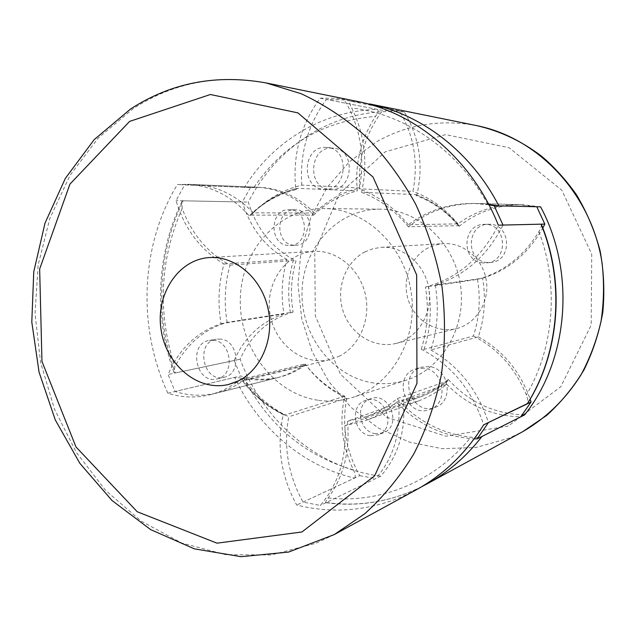 <?xml version="1.0" encoding="UTF-8"?>
<svg xmlns="http://www.w3.org/2000/svg" width="636" height="636" viewBox="0 0 636 636"><rect width="100%" height="100%" fill="white"/><g stroke="black" fill="none" stroke-linecap="round" stroke-linejoin="round"><path stroke-width="0.48" stroke-dasharray="3.18 2.39" d="M220.692 339.099L216.375 339.187C194.902 342.112 203.123 383.023 224.055 377.291C241.903 374.23 238.953 340.451 220.692 339.099M213.704 340.332L209.363 340.419C187.747 343.368 196.039 384.685 217.115 378.913C235.089 375.828 232.1 341.715 213.704 340.332M332.533 148.116C308.818 146.073 306.743 189.472 330.45 189.536C353.234 191.682 356.542 149.754 333.598 148.204L332.533 148.116M326.308 147.401C302.41 145.342 300.335 189.202 324.225 189.266C347.192 191.436 350.515 149.055 327.381 147.488L326.308 147.401M429.173 366.551L421.493 367.179C396.49 373.849 411.842 417.534 435.66 407.175C454.295 400.958 449.032 368.085 429.173 366.551M423.838 368.204L416.095 368.824C390.878 375.55 406.372 419.712 430.397 409.266C449.191 402.993 443.88 369.762 423.838 368.204M288.148 245.464C268.694 244.598 269.704 208.711 289.221 209.713C308.905 208.966 309.7 245.52 290.04 245.504L288.148 245.464M293.824 245.194C274.49 244.343 275.507 208.775 294.897 209.769C314.454 209.021 315.225 245.25 295.7 245.234L293.824 245.194M483.225 262.938C460.877 261.897 461.911 223.936 484.346 224.373C506.908 222.87 509.213 261.483 486.683 262.906L483.225 262.938M487.446 262.477C465.29 261.452 466.323 223.848 488.575 224.285C510.954 222.799 513.228 261.03 490.881 262.445L487.446 262.477M370.367 435.708C353.274 433.808 349.458 404.901 365.716 400.386C384.724 392.976 397.691 428.004 378.38 434.833L370.367 435.708M375.407 433.68C358.434 431.812 354.657 403.168 370.796 398.685C389.677 391.331 402.54 426.033 383.365 432.806L375.407 433.68M317.714 400.187C273.218 393.501 238.754 346.874 240.321 298.475C241.33 250.051 278.735 207.98 324.201 208.536C364.921 208.608 404.265 245.186 411.15 291.988C418.393 338.734 391.601 385.297 352.726 397.389C341.222 401.022 329.551 401.952 317.714 400.187M373.722 382.959C332.445 377.204 300.415 334.957 302.052 290.906C303.181 246.84 338.225 208.632 380.344 209.18C418.067 209.268 454.191 242.308 460.4 284.546C466.943 326.737 442.187 368.975 406.173 380.201C395.52 383.564 384.7 384.486 373.722 382.959M518.92 204.633L474.639 203.448C449.843 203.138 427.726 210.246 408.296 224.778L457.952 223.856C475.887 210.739 496.207 204.331 518.92 204.633L536.792 206.74M474.639 203.448L488.933 204.8M399.416 110.99L382.697 110.441L326.371 99.431L344.45 99.955L399.416 110.99C414.06 135.436 418.56 162.228 412.923 191.349L359.348 188.812C365.35 156.575 360.381 126.962 344.45 99.955M314.494 213.036L253.327 212.806C267.056 198.965 283.219 189.735 301.814 185.108L359.666 187.938C342.391 192.104 327.325 200.467 314.494 213.036C298.618 197.001 280.484 188.447 260.084 187.374L250.481 187.604L184.679 184.877L176.037 200.666C184.575 229.024 200.571 250.123 224.015 263.964C218.585 283.481 217.584 303.396 221.026 323.708C196.588 332.111 178.947 349.045 168.103 374.493L175.107 391.506C188.995 395.918 202.979 396.395 217.059 392.945C226.869 390.448 236.051 386.052 244.59 379.764C256.546 396.029 271.27 408.36 288.76 416.763C283.298 446.289 288.044 474.734 303.014 502.09L320.298 505.445C338.583 484.044 346.755 457.475 344.831 425.73L365.732 420.515C376.917 416.357 387.221 410.244 396.641 402.175C417.939 424.649 443.801 436.86 474.225 438.816M253.327 212.806C236.218 195.165 216.757 185.76 194.942 184.607L184.679 184.877M221.026 323.708L283.95 313.938C280.81 295.454 281.82 277.328 286.963 259.56L224.015 263.964M286.963 259.56C265.101 247.007 250.226 227.807 242.324 201.97L176.037 200.666M250.481 187.604L242.324 201.97M301.814 185.108C299.643 153.451 307.832 124.895 326.371 99.431M359.666 187.938C357.766 159.239 365.438 133.409 382.697 110.441M408.296 224.778C394.551 207.916 378.237 195.928 359.348 188.812M457.952 223.856C445.351 208.632 430.341 197.796 412.923 191.349M435.255 285.047C439.031 307.403 437.552 329.043 430.818 349.975L478.344 336.857C484.592 317.928 486.007 298.379 482.589 278.226L435.255 285.047C465.003 275.539 487.597 255.545 503.02 225.065M482.589 278.226C508.442 270.093 528.516 253.367 542.81 228.03M430.818 349.975C458.675 365.915 477.882 390.106 488.44 422.55M478.344 336.857C502.965 350.547 520.232 371.329 530.146 399.185M344.831 425.73L398.78 405.959L418.138 401.078C428.489 397.23 438.021 391.617 446.734 384.255L396.641 402.175M446.734 384.255C467.07 405.164 491.731 416.039 520.701 416.866M398.78 405.959C400.481 434.73 392.81 458.93 375.789 478.55L320.298 505.445M244.59 379.764L305.749 364.849C316.855 379.581 330.529 390.711 346.771 398.216C341.588 425.118 345.912 450.932 359.738 475.68L303.014 502.09M359.738 475.68L375.789 478.55M346.771 398.216L288.76 416.763M305.749 364.849C297.759 370.629 289.165 374.684 279.983 377.021C266.802 380.256 253.708 379.907 240.694 375.971L175.107 391.506M283.95 313.938C261.07 321.673 244.478 337.191 234.183 360.485L168.103 374.493M234.183 360.485L240.694 375.971M416.198 489.831L399.853 497.638C365.692 511.193 331.308 513.657 296.702 505.032C280.802 475.768 276.334 445.55 283.29 414.378C266.587 406.285 252.492 394.463 241.004 378.913L242.149 379.151L305.105 363.911C296.511 370.573 287.178 375.184 277.105 377.744C266.118 380.471 255.1 380.67 244.065 378.333L234.66 377.402C257.882 427.201 302.426 465.997 354.538 478.097L296.702 505.032M320.083 98.198L377.553 109.432C322.834 110.497 272.931 141.502 244.439 187.35L257.111 187.246C278.544 188.407 297.394 197.709 313.659 215.127L250.695 215.111L249.471 216.065C262.636 202.876 278.099 194.052 295.843 189.592C292.322 155.931 300.399 125.467 320.083 98.198C332.533 97.865 345.022 98.954 357.543 101.474M244.439 187.35L177.38 184.575L187.707 184.305C211.136 185.593 231.719 196.174 249.471 216.065M241.004 378.913C231.552 386.601 221.241 391.871 210.079 394.71C195.904 398.184 181.824 397.691 167.848 393.231C137.217 327.262 140.341 245.353 177.38 184.575M167.848 393.231L234.66 377.402M338.781 356.43C359.515 346.517 371.329 318.93 365.144 293.578C359.133 268.185 336.349 249.845 313.715 251.355C285.834 252.842 265.069 283.052 269.91 313.317C274.227 343.655 302.982 366.392 330.06 359.579L338.781 356.43M541.443 224.548C541.562 226.122 540.719 228.475 538.923 231.623C523.849 256.236 503.37 272.152 477.493 279.371L425.428 287.075C457.467 278.345 481.762 257.715 498.322 225.176M477.493 279.371C480.744 298.841 479.385 317.722 473.415 336.015L424.077 349.387L421.239 349.204C427.575 329.17 428.974 308.46 425.428 287.075M295.843 189.592L297.64 188.312L357.321 190.903C354.737 164.001 360.787 139.173 375.463 116.412C377.991 112.683 378.682 110.362 377.553 109.432M313.659 215.127C326.093 203.027 340.65 194.958 357.321 190.903M354.538 478.097C355.763 476.579 355.405 473.852 353.449 469.932C342.033 445.844 339.139 421.255 344.768 396.18C329.09 388.89 315.869 378.134 305.105 363.911M473.415 336.015C497.765 348.576 515.406 368.22 526.362 394.964C527.761 398.788 528.15 401.642 527.53 403.526M421.239 349.204C451.465 364.961 472.278 390.178 483.662 424.848M344.768 396.18L284.944 415.03L283.29 414.378M488.766 204.474L477.08 203.512C451.155 203.226 428.251 210.985 408.384 226.79L458.635 225.661L459.009 226.392C447.164 212.162 433.06 201.978 416.723 195.84C423.767 165.614 419.641 137.662 404.337 111.976C371.011 109.511 340.347 116.531 312.348 133.019C284.682 149.81 263.336 172.833 248.302 202.089C256.65 229.151 272.542 248.755 295.978 260.887C291.161 277.614 290.199 294.667 293.101 312.061L227.124 322.388C204.005 329.337 186.579 344.156 174.852 366.853L173.93 372.458L175.282 372.974C154.826 317.324 157.458 252.977 183.24 200.809L248.302 202.089M404.337 111.976L350.46 101.164L363.466 102.786L350.46 101.164M426.804 484.036C394.511 501.096 361.033 507.25 326.348 502.512L380.773 476.133C398.613 455.479 406.094 430.071 403.208 399.925L401.896 401.658L347.471 421.271L366.781 416.469C377.752 412.462 387.857 406.523 397.095 398.645C417.041 420.937 441.646 433.792 470.902 437.202C475.879 437.544 479.56 437.306 481.953 436.479M293.101 312.061C268.686 319.097 251.037 334.814 240.162 359.221C262.565 420.579 317.412 468.47 380.773 476.133M240.162 359.221L175.282 372.974M428.322 247.762C410.307 256.944 401.586 280.707 408.527 300.709C415.276 320.783 436.582 333.55 456.235 328.669C475.847 324.034 489.712 302.291 486.325 280.635C483.161 258.939 463.493 242.26 443.387 243.628L435.636 244.908L428.322 247.762M364.778 251.967L372.831 248.755L381.369 247.325C403.542 245.798 425.389 264.711 428.974 289.293C432.806 313.834 417.518 338.36 395.886 343.456C374.214 348.83 350.738 334.29 343.241 311.632C335.53 289.062 344.99 262.31 364.778 251.967M540.592 206.827L522.864 204.736C498.751 204.466 477.461 211.685 459.009 226.392M416.723 195.84L415.594 194.568L361.55 192.342C368.053 162.585 364.762 134.474 351.676 108.017C349.506 103.867 349.061 101.577 350.349 101.148M447.998 380.726L447.776 380.837C439.238 388.016 429.904 393.461 419.76 397.174C429.984 393.43 439.397 387.952 447.983 380.733L448.293 379.438C434.841 390.623 419.816 397.452 403.208 399.925M408.384 226.79C395.218 210.707 379.613 199.219 361.55 192.342M447.776 380.837L397.095 398.645M183.24 200.809L181.952 201.517L182.174 208.465C191.802 234.143 207.757 253.025 230.025 265.109C224.842 283.823 223.872 302.919 227.124 322.388M326.348 502.512L325.815 502.686C325.235 502.4 326.03 500.834 328.192 497.996C343.75 476.412 350.174 450.837 347.471 421.271M448.293 379.438C468.144 401.491 492.797 413.305 522.236 414.863M230.025 265.109L293.331 260.529L295.978 260.887M334.305 534.55L315.989 543.255L271.143 554.982L225.605 554.656L181.618 542.977L141.097 521.083L105.624 490.412L76.447 452.578L54.537 409.314L40.585 362.409L35.044 313.675L38.152 264.981L49.91 218.212L70.071 175.298L98.111 138.171L133.155 108.724C172.944 82.76 217.258 74.166 266.102 82.934M424.077 349.387C430.524 329.106 431.939 308.15 428.338 286.502M297.64 188.312C279.657 192.819 264.012 201.747 250.695 215.111M353.449 469.932C304.62 455.615 268.161 425.087 244.065 378.333M254.05 187.175C283.354 144.364 323.819 120.776 375.463 116.412M538.923 231.623C559.251 285.055 554.043 348.194 526.362 394.964M242.149 379.151C253.764 394.892 268.026 406.849 284.944 415.03M476.682 125.626C440.724 119.004 407.382 124.378 376.655 141.741L349.395 161.782L327.198 187.413L310.909 217.337L301.067 250.147L297.99 284.411L301.726 318.668L312.109 351.501L328.756 381.521L351.04 407.398L378.118 427.909L408.908 441.964L442.092 448.698L476.157 447.482L509.396 438.061L522.887 431.574M508.283 426.072L445.971 436.217L386.513 417.208L340.514 374.278L315.313 315.901L314.756 252.214L339.203 194.004L385.297 151.813L445.645 134.617L509.015 147.687L561.874 190.259L591.726 254.154L591.202 325.068L560.753 386.76L508.283 426.072M415.594 194.568C432.234 200.793 446.575 211.16 458.635 225.661M366.781 416.469L419.76 397.174L401.896 401.658M182.174 208.465C159.723 259.734 157.283 312.53 174.852 366.853M328.192 497.996C379.756 503.76 434.547 482.183 470.902 437.202M487.756 204.339C457.984 149.858 405.06 113.971 351.676 108.017M290.413 312.594C287.456 294.897 288.426 277.542 293.331 260.529M217.115 378.913L224.055 377.291M209.363 340.419L216.375 339.187M324.225 189.266L330.45 189.536M327.381 147.488L333.598 148.204M430.397 409.266L435.66 407.175M416.095 368.824L421.493 367.179M294.897 209.769L289.221 209.713M295.7 245.234L290.04 245.504M488.575 224.285L484.346 224.373M490.881 262.445L486.683 262.906M370.796 398.685L365.716 400.386M383.365 432.806L378.38 434.833M380.344 209.18L324.201 208.536M406.173 380.201L352.726 397.389M260.084 187.374L194.942 184.607M418.138 401.078L365.732 420.515M279.983 377.021L217.059 392.945M313.715 251.355L209.562 257.556M330.06 359.579L228.721 384.414M210.079 394.71L277.105 377.744M249.892 215.302C263.328 201.866 279.132 192.883 297.29 188.336M187.707 184.305L257.111 187.246M284.077 415.054C267.096 406.857 252.794 394.908 241.163 379.191M395.886 343.456L456.235 328.669M381.369 247.325L443.387 243.628M522.864 204.736L477.08 203.512M459.001 225.732C446.933 211.239 432.544 200.865 415.825 194.608M181.952 201.517C156.44 253.406 153.793 317.173 173.93 372.458M325.815 502.686C358.64 507.13 390.52 501.852 421.461 486.834"/><path stroke-width="0.95" d="M488.933 204.8L494.18 205.786L536.792 206.74L544.829 224.079L503.02 225.065L494.18 205.786M542.81 228.03L544.829 224.079M531.06 402.031L488.44 422.55L477.183 438.896L520.701 416.866L531.06 402.031L530.146 399.185M474.225 438.816L477.183 438.896M527.53 403.526L483.662 424.848C465.838 453.293 443.348 474.949 416.198 489.831L334.305 534.55L288.593 552.072L241.052 556.683L194.314 548.836L150.676 529.621L112.039 500.548L79.866 463.35L55.268 419.903L39.066 372.163L31.8 322.102L33.764 271.747L45.005 223.149L65.317 178.414L94.16 139.658L130.611 108.987C171.219 82.68 216.383 73.991 266.102 82.934L301.265 93.762C324.241 104.487 345.825 118.773 366.034 136.621C385.106 156.337 401.618 178.796 415.578 203.989C427.797 230.399 436.638 258.176 442.1 287.313C445.486 316.76 445.24 345.905 441.368 374.747C435.469 402.946 426.319 429.276 413.925 453.746C399.893 476.762 383.484 496.788 364.706 513.816L334.305 534.55M527.18 403.9C559.29 353.37 565.189 282.583 541.029 224.174L498.322 225.176C472.556 160.081 416.572 112.89 357.543 101.474L266.102 82.934M238.5 380.821L228.721 384.414C198.353 392.022 166.123 365.151 161.083 329.75C155.446 294.436 178.295 259.25 209.562 257.556C234.938 255.847 260.792 277.455 267.756 307.347C274.927 337.175 261.746 369.476 238.5 380.821M541.029 224.174L541.443 224.548M476.682 125.626L369.389 103.875C421.374 114.09 471.093 151.861 498.863 205.889L540.592 206.827C575.978 272.423 568.489 360.183 524.589 414.903L481.953 436.479C466.268 456.664 447.879 472.516 426.804 484.036L522.887 431.574C546.364 417.924 565.73 399.018 580.994 374.866C589.985 358.179 596.663 340.371 601.012 321.45C603.938 302.148 604.287 282.718 602.085 263.153C591.79 194.346 538.151 137.702 476.682 125.626C500.047 130.936 521.679 141.128 541.578 156.202C554.004 166.727 565.563 179.471 576.264 194.417C586.805 212.003 594.755 230.82 600.114 250.87C603.866 271.302 604.757 291.805 602.785 312.379C599.168 332.692 592.871 351.923 583.88 370.072C573.513 387.268 561.087 402.397 546.61 415.459L522.887 431.574M498.863 205.889L488.766 204.474M522.236 414.863L524.589 414.903M129.617 121.404L69.936 184.114L39.655 269.02L41.96 361.463L75.994 446.981L137.225 511.742L216.995 543.168L301.941 531.974L374.612 475.863L416.962 383.421L416.66 274.943L373.022 177.023L297.879 112.866L210.373 94.51L129.617 121.404M527.435 403.677C559.529 353.147 565.412 282.623 541.355 224.349M421.461 486.834L426.804 484.036"/></g></svg>
